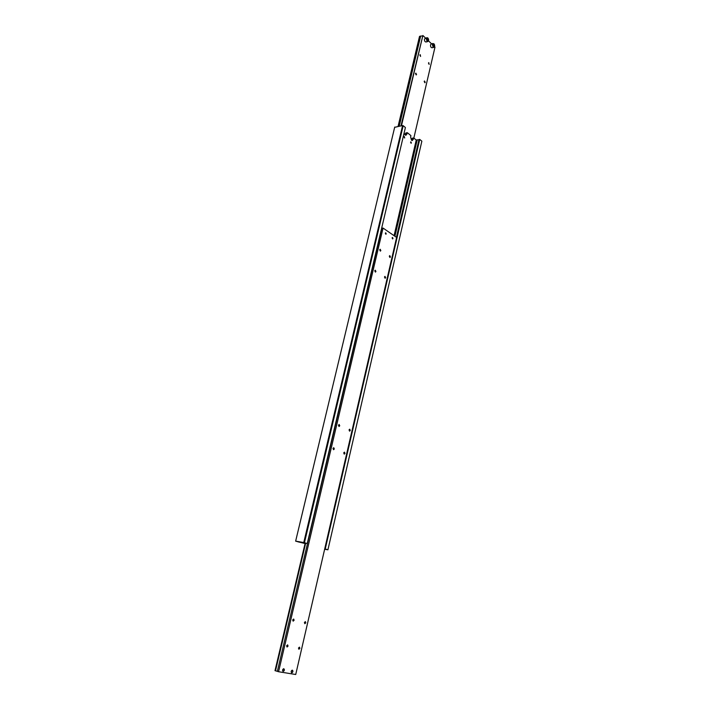 <?xml version="1.0" encoding="UTF-8"?>
<svg xmlns="http://www.w3.org/2000/svg" width="710" height="710" viewBox="0 0 710 710"><rect width="100%" height="100%" fill="white"/><g stroke="black" fill="none" stroke-linecap="round" stroke-linejoin="round"><path stroke-width="1.06" d="M299.194 542.094L305.069 543.549M304.643 543.052L307.244 543.558L304.448 542.706L403.182 125.697L402.579 125.546L303.765 542.547L304.448 542.706M394.911 236.27L417.223 139.852L418.935 139.79M419.725 139.409L325.242 548.99L327.922 549.797L421.864 141.175L419.725 139.409L418.998 139.542L396.42 237.309M411.569 140.287L412.19 138.219L413.717 137.944L412.377 140.527L411.516 140.243L410.602 136.986L410.921 135.637L407.327 132.681L405.987 135.273L405.099 134.989L404.123 132.965M404.114 136.959L404.434 136.577L404.664 138.033L404.114 136.959M410.549 142.204L410.859 141.831L411.401 142.896L411.09 143.278L410.549 142.204M327.922 549.797L324.639 549.256M417.223 139.852L416.237 140.03L413.717 137.944M324.719 548.901L325.242 548.99M299.185 542.138L295.653 541.126L303.765 542.547M304.634 543.097L305.105 543.363M402.579 125.546L394.662 127.321L295.635 541.162M295.653 541.126L394.733 127.046M416.237 140.03L394.077 235.684M405.17 135.051L405.8 132.965L407.327 132.681M307.244 543.558L405.401 127.534L403.182 125.697M425.991 41.988L425.973 41.996C424.846 41.792 424.34 40.798 424.447 39.014L426.923 37.674L426.266 38.544L426.985 41.242L427.784 41.526L428.467 40.639M399.215 126.194L420.657 36.077L422.326 35.953M428.467 63.048L428.796 62.631L429.151 64.415L428.467 63.048M424.181 81.401L424.518 80.975L425.21 82.333L424.864 82.768L424.181 81.401M419.867 55.06L420.205 54.643L420.577 56.445L419.867 55.06M415.492 73.556L415.838 73.13L416.539 74.506L416.193 74.941L415.492 73.556M432.044 47.765L432.026 47.774C430.926 47.57 430.429 46.585 430.535 44.828L431.218 43.949L433.002 43.496L432.346 44.366L433.056 47.037L433.837 47.322L434.511 46.461M433.881 44.313L434.121 46.452L433.393 46.398L432.914 45.298L433.153 44.251L433.881 44.313L433.1 44.508M434.36 45.404L433.348 45.662L432.985 44.996M401.452 125.768L422.876 35.5L400.981 125.856M434.529 46.656L434.999 47.108L413.85 138.051M420.657 36.077L419.521 36.379L398.061 126.407M425.53 38.038L422.876 35.5M431.6 43.851L428.476 40.86M427.154 40.213L426.914 39.165M427.083 38.438L427.819 38.5L428.308 39.609L428.059 40.656L427.322 40.594L426.834 39.485L427.083 38.438M428.308 39.609L427.296 39.867M427.819 38.5L427.021 38.704M282.615 669.92C283.325 668.5 283.911 668.421 284.373 669.672L284.018 670.879C283.059 671.687 282.589 671.367 282.615 669.92M283.84 668.749L284.373 669.823M284.337 670.204L283.086 671.376L282.589 669.92L283.849 668.749L284.337 670.204M284.098 670.755L283.068 671.376M381.882 228.194L277.353 671.358L278.568 671.731L383.063 228.07L381.882 228.194M277.361 671.314L275.498 670.808L305.655 543.23M385.628 277.69L385.104 278.276L384.474 276.962L384.998 276.376L385.628 277.69M390.429 256.94L389.923 257.508L389.293 256.186L389.79 255.618L390.429 256.94M375.927 271.522L375.404 272.108L374.756 270.776L375.279 270.19L375.927 271.522M380.844 250.577L380.338 251.145L379.681 249.805L380.187 249.245L380.844 250.577M299.886 648.328L298.901 649.268L298.484 648.061L299.469 647.129L299.886 648.328M305.788 622.803L304.839 623.717L304.404 622.501L305.353 621.596L305.788 622.803M288.047 646.082L287.035 647.032L286.609 645.807L287.621 644.866L288.047 646.082M294.109 620.256L293.132 621.179L292.689 619.954L293.665 619.031L294.109 620.256M386.222 233.839L385.841 234.273L385.317 233.217L385.699 232.773L386.222 233.839M393.003 238.498L392.621 238.933L392.106 237.886L392.488 237.442L393.003 238.498M344.98 453.397L344.252 454.143L343.711 452.873L344.439 452.137L344.98 453.397M350.287 430.446L349.586 431.165L349.036 429.896L349.737 429.177L350.287 430.446M334.295 448.977L333.558 449.723L332.999 448.436L333.744 447.699L334.295 448.977M339.735 425.787L339.025 426.506L338.457 425.219L339.167 424.491L339.735 425.787M292.405 670.16L292.893 671.607L291.659 672.769L291.18 671.323L292.405 670.16L292.875 671.607L291.65 672.769M292.635 672.192L292.547 672.317C291.615 673.071 291.162 672.743 291.198 671.332C291.881 669.929 292.458 669.841 292.919 671.048L292.919 671.181M278.568 671.731L295.724 674.5L396.615 237.442L383.063 228.07M305.167 543.123L275.001 670.657L275.498 670.808M411.871 139.55L413.397 139.284M405.481 134.314L407.016 134.03M427.908 38.127L426.621 38.633L427.234 40.967C428.68 41.189 428.902 40.248 427.908 38.127L426.95 37.665L427.881 37.985C428.893 39.458 428.858 40.639 427.784 41.526L425.973 41.996M433.304 46.762C434.733 46.975 434.955 46.035 433.97 43.94L432.701 44.455L433.304 46.762M433.81 43.78L433.943 43.798C434.937 45.2 434.902 46.372 433.837 47.322L432.026 47.774"/></g></svg>
